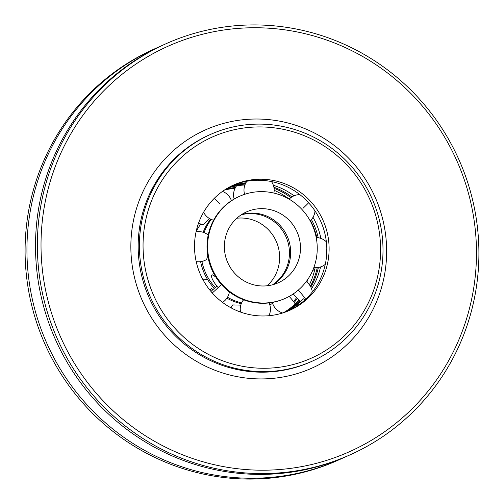 <?xml version="1.0" encoding="UTF-8"?>
<svg xmlns="http://www.w3.org/2000/svg" width="504" height="504" viewBox="0 0 504 504"><rect width="100%" height="100%" fill="white"/><g stroke="black" fill="none" stroke-linecap="round" stroke-linejoin="round"><path stroke-width="0.76" d="M344.137 457.443A225.212 219.876 -114.2 0 1 339.872 459.415A225.212 219.876 -114.2 0 1 240.679 477.968A225.212 219.876 -114.2 0 1 31.311 294.399A225.212 219.876 -114.2 0 1 155.56 48.428A225.212 219.876 -114.2 0 1 159.863 46.557M339.872 459.415L338.026 460.246A225.212 219.876 -114.2 0 1 238.827 478.8A225.212 219.876 -114.2 0 1 29.459 295.231A225.212 219.876 -114.2 0 1 153.707 49.26L155.56 48.428M279.726 313.828A68.651 67.026 65.8 0 0 281.503 312.606M293.53 301.537A68.651 67.026 65.8 0 0 296.636 297.574M235.059 188.288A68.651 67.026 65.8 0 0 224.274 190.172M235.494 187.45A68.651 67.026 65.8 0 0 225.338 189.479M240.799 305.115L232.716 304.933A15.095 15.095 0 0 0 231.053 307.849M228.608 187.526A68.651 67.026 -114.2 0 1 245.272 184.073M227.518 188.149A68.651 67.026 -114.2 0 1 244.906 184.987M212.827 289.718L211.674 288.452A15.095 1.039 137.8 0 1 209.929 290.191M198.62 222.944A15.095 15.095 0 0 0 203.125 224.847L209.595 218.597M196.673 263.586L197.165 261.721M210.615 219.127A52.807 51.559 65.8 0 0 203.156 232.294M200.624 261.658A52.807 51.559 65.8 0 0 214.345 288.338M226.913 298.173A52.807 51.559 65.8 0 0 241.277 303.673M231.166 307.591A52.807 51.559 -114.2 0 1 230.095 307.32M196.119 231.563A52.807 51.559 -114.2 0 1 200.781 224.072M269.854 304.977A55.913 54.59 65.8 0 0 272.576 303.295M267.151 285.781A38.827 37.907 65.8 0 0 277.294 243.974A38.827 37.907 65.8 0 0 242.783 218.049A38.827 37.907 65.8 0 0 236.849 218.219M241.221 214.824A38.827 37.907 -114.2 0 1 252.599 213.646A38.827 37.907 -114.2 0 1 287.973 242.273A38.827 37.907 -114.2 0 1 272.595 284.773M274.182 190.317A68.651 67.026 -114.2 0 1 289.189 199.118M315.126 267.706A68.651 67.026 -114.2 0 1 309.399 284.76M299.124 299.949A68.651 67.026 -114.2 0 1 297.776 301.398L292.364 306.457A68.651 67.026 -114.2 0 1 283.399 312.751M289.183 296.415A15.095 3.1 46.9 0 1 289.876 297.165A15.095 3.1 46.9 0 1 295.243 303.956M294.16 302.394A68.651 67.026 65.8 0 0 297.505 298.431M306.867 282.127A68.651 67.026 65.8 0 0 308.001 279.096M280.955 313.494A68.651 67.026 65.8 0 0 282.032 312.795M274.069 188.32A68.651 67.026 -114.2 0 1 290.884 197.637M310.445 220.563A68.651 67.026 -114.2 0 1 316.84 237.567M317.224 267.656A68.651 67.026 -114.2 0 1 310.382 286.247M299.849 300.598A68.651 67.026 -114.2 0 1 284.59 312.348M285.226 312.121A68.651 67.026 65.8 0 0 300.22 300.919M310.829 287.085A68.651 67.026 65.8 0 0 318.364 267.504M318.232 237.724A68.651 67.026 65.8 0 0 311.415 219.536M291.904 196.932A68.651 67.026 65.8 0 0 273.892 187.249M245.486 183.607A68.651 67.026 65.8 0 0 229.2 187.198M294.053 195.804A68.651 67.026 65.8 0 0 273.37 185.289M320.878 238.411A68.651 67.026 65.8 0 0 313.016 217.281M311.522 288.691A68.651 67.026 65.8 0 0 320.544 266.962M286.404 311.686A68.651 67.026 65.8 0 0 298.173 303.849L303.584 298.79L305.033 299.867M299.111 304.637L298.173 303.849M232.583 185.485A68.651 67.026 -114.2 0 1 257.96 180.243L265.375 180.621A68.651 67.026 -114.2 0 1 305.997 200.012L311.069 205.607A68.651 67.026 -114.2 0 1 326.806 248.258L326.573 255.786A68.651 67.026 -114.2 0 1 308.209 296.717L305.676 299.281A15.095 3.1 -133.1 0 0 300.302 292.484A15.095 3.1 -133.1 0 0 298.147 290.209M293.252 293.933A15.095 3.1 -133.1 0 0 294.342 295.161A15.095 3.1 -133.1 0 0 300.844 301.442M305.676 299.281L302.797 301.776A68.651 67.026 -114.2 0 1 288.761 310.741M263.964 179.304A68.651 67.026 -114.2 0 1 327.783 235.261A68.651 67.026 -114.2 0 1 289.907 310.237A68.651 67.026 -114.2 0 1 259.667 315.895A68.651 67.026 -114.2 0 1 195.848 259.938A68.651 67.026 -114.2 0 1 233.724 184.955A68.651 67.026 -114.2 0 1 263.964 179.304M285.308 298.343L284.697 298.614A55.913 54.59 -114.2 0 1 260.07 303.225A55.913 54.59 -114.2 0 1 208.089 257.651A55.913 54.59 -114.2 0 1 238.934 196.579L239.551 196.302A55.913 54.59 65.8 0 0 208.7 257.374A55.913 54.59 65.8 0 0 260.681 302.948A55.913 54.59 65.8 0 0 285.308 298.343A55.913 54.59 65.8 0 0 316.159 237.271A55.913 54.59 65.8 0 0 264.178 191.696A55.913 54.59 65.8 0 0 239.551 196.302M261.217 285.951A38.827 37.907 -114.2 0 1 225.118 254.299A38.827 37.907 -114.2 0 1 246.538 211.894A38.827 37.907 -114.2 0 1 263.642 208.694A38.827 37.907 -114.2 0 1 299.741 240.345A38.827 37.907 -114.2 0 1 278.321 282.75A38.827 37.907 -114.2 0 1 261.217 285.951M273.25 284.596A38.827 37.907 65.8 0 0 289.296 242.059A38.827 37.907 65.8 0 0 253.827 213.097A38.827 37.907 65.8 0 0 241.794 214.452M244.005 299.937L243.142 300.258A15.095 15.095 0 0 0 240.534 312.071M241.599 302.91A52.807 51.559 -114.2 0 1 227.493 297.253M215.29 287.488A52.807 51.559 -114.2 0 1 201.915 261.431M204.057 232.609A52.807 51.559 -114.2 0 1 211.214 219.398M203.597 212.241A15.095 15.095 0 0 0 213.551 220.172L213.627 220.179M208.146 235.311L207.818 234.725M196.201 261.595A15.095 15.095 0 0 0 206.634 259.491L207.743 255.742M215.699 276.853L212.159 274.737C210.571 276.072 212.127 279.877 216.814 286.146L218.213 287.57M229.389 291.904A15.095 15.095 0 0 1 222.529 302.394A15.095 15.095 0 0 0 229.219 292.805L228.696 291.369M245.921 182.776A68.651 67.026 65.8 0 0 230.309 186.606M212.272 292.969A15.095 1.039 -42.2 0 0 217.444 288.294A15.095 1.039 -42.2 0 0 221.401 284.483M216.814 286.146A15.095 1.039 -42.2 0 0 211.485 290.966A15.095 1.039 -42.2 0 0 210.962 291.457M258.029 368.122A121.149 118.276 -114.2 0 1 143.111 241.592A121.149 118.276 -114.2 0 1 265.602 127.077A121.149 118.276 -114.2 0 1 380.52 253.607A121.149 118.276 -114.2 0 1 258.029 368.122M257.317 371.486A124.255 121.307 -114.2 0 1 141.807 270.207A124.255 121.307 -114.2 0 1 210.357 134.499A124.255 121.307 -114.2 0 1 265.085 124.261A124.255 121.307 -114.2 0 1 380.596 225.54A124.255 121.307 -114.2 0 1 312.045 361.248A124.255 121.307 -114.2 0 1 257.317 371.486M251.805 469.93A222.107 216.84 -114.2 0 1 41.126 237.957A222.107 216.84 -114.2 0 1 265.69 28.016A222.107 216.84 -114.2 0 1 476.368 259.988A222.107 216.84 -114.2 0 1 251.805 469.93M251.093 473.3A225.212 219.876 -114.2 0 1 41.731 289.731A225.212 219.876 -114.2 0 1 165.974 43.754A225.212 219.876 -114.2 0 1 265.173 25.2A225.212 219.876 -114.2 0 1 474.541 208.769A225.212 219.876 -114.2 0 1 350.293 454.74A225.212 219.876 -114.2 0 1 251.093 473.3M350.293 454.74L348.44 455.572A225.212 219.876 -114.2 0 1 249.241 474.125A225.212 219.876 -114.2 0 1 39.879 290.556A225.212 219.876 -114.2 0 1 164.128 44.585L165.974 43.754M308.713 202.696A15.095 1.039 137.8 0 1 302.948 208.354M214.206 198.406A15.095 3.1 46.9 0 1 220.091 204.164M312.045 361.248L310.823 361.796A124.255 121.307 -114.2 0 1 256.089 372.034A124.255 121.307 -114.2 0 1 140.578 270.755A124.255 121.307 -114.2 0 1 209.129 135.047L210.357 134.499M262.83 119.177A130.467 127.373 -114.2 0 1 386.581 255.446A130.467 127.373 -114.2 0 1 254.671 378.769A130.467 127.373 -114.2 0 1 130.914 242.506A130.467 127.373 -114.2 0 1 262.83 119.177M312.656 270.528A15.095 15.095 0 0 0 314.855 269.054M272.317 302.444A15.095 15.095 0 0 0 282.649 312.99A15.095 15.095 0 0 1 272.317 302.444M236.489 185.913A15.095 15.095 0 0 0 234.146 199.023M207.673 279.657A15.095 15.095 0 0 0 202.734 279.266M268.941 315.712A15.095 15.095 0 0 0 269.098 302.923M312.31 291.999A15.095 15.095 0 0 0 306.212 281.623A15.095 15.095 0 0 1 312.31 291.999M326.365 241.838A15.095 15.095 0 0 0 316.21 237.535M299.823 194.594A15.095 15.095 0 0 0 289.132 199.181M246.916 181.238A15.095 15.095 0 0 0 244.579 194.349M207.824 234.725A15.095 15.095 0 0 0 196.069 231.815M231.424 200.705A15.095 15.095 0 0 0 222.497 191.394M273.899 193.076A15.095 15.095 0 0 0 271.486 181.56M310.168 220.821A15.095 15.095 0 0 0 315.013 210.943M313.834 267.593A15.095 15.095 0 0 0 325.282 264.38"/></g></svg>

